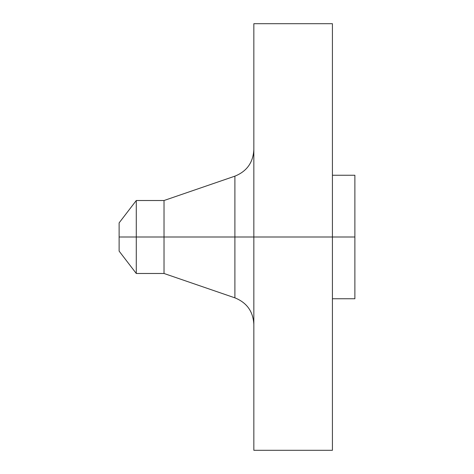 <?xml version="1.0" encoding="UTF-8"?>
<svg xmlns="http://www.w3.org/2000/svg" width="474" height="474" viewBox="0 0 474 474"><rect width="100%" height="100%" fill="white"/><g stroke="black" fill="none" stroke-linecap="round" stroke-linejoin="round"><path stroke-width="0.71" d="M332.422 23.7L332.422 237L332.422 23.7L253.839 23.7L253.839 237L354.878 237L354.878 298.744L354.878 237L332.422 237L332.422 450.3L332.422 237L234.897 237L234.897 176.156L234.897 237L119.122 237L119.122 251.125L119.122 237L136.281 237L136.281 273.486L136.281 237L164.028 237L164.028 273.486L164.028 237L234.897 237L234.897 176.156C246.853 171.333 253.163 162.487 253.839 149.612M119.122 251.125L136.281 273.486L164.028 273.486L234.897 297.844L234.897 237L234.897 297.844L234.897 237L253.839 237L253.839 450.3L253.839 23.7M354.878 175.256L354.878 237L354.878 175.256L332.422 175.256M234.897 176.156L164.028 200.514L164.028 237L164.028 200.514L136.281 200.514L136.281 237L136.281 200.514L119.122 222.875L119.122 237L119.122 222.875M332.422 450.3L253.839 450.3M354.878 298.744L332.422 298.744M234.897 297.844C246.853 302.667 253.163 311.513 253.839 324.388"/></g></svg>
